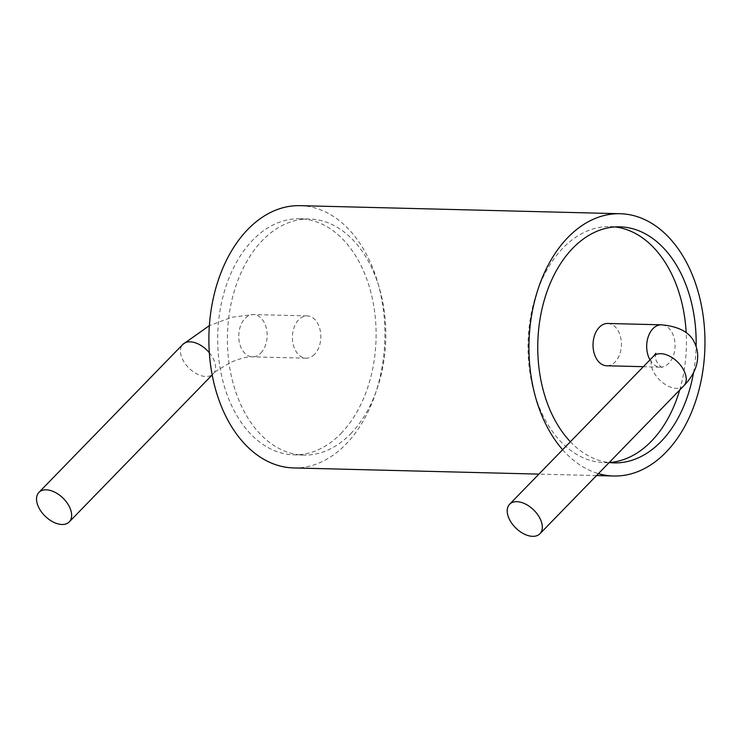 <?xml version="1.0" encoding="UTF-8"?>
<svg xmlns="http://www.w3.org/2000/svg" width="742" height="742" viewBox="0 0 742 742"><rect width="100%" height="100%" fill="white"/><g stroke="black" fill="none" stroke-linecap="round" stroke-linejoin="round"><path stroke-width="0.56" stroke-dasharray="3.71 2.78" d="M293.591 467.933A131.176 87.983 91.4 0 0 345.865 444.254A131.176 87.983 91.4 0 0 381.564 298.432A131.176 87.983 91.4 0 0 300.195 205.664M562.631 449.708A131.176 87.983 91.4 0 0 598.414 473.619M340.968 433.504A118.061 79.181 91.4 0 0 373.105 302.263A118.061 79.181 91.4 0 0 299.87 218.779A118.061 79.181 91.4 0 0 217.74 334.809A118.061 79.181 91.4 0 0 293.915 454.827A118.061 79.181 91.4 0 0 340.968 433.504M693.547 372.567A118.061 79.181 91.4 0 0 696.117 346.588M570.375 441.75A118.061 79.181 91.4 0 0 609.173 462.544A118.061 79.181 91.4 0 1 604.248 462.637A118.061 79.181 91.4 0 1 528.072 342.618A118.061 79.181 91.4 0 1 610.193 226.588A118.061 79.181 91.4 0 1 615.053 226.941M350.688 433.755A118.061 79.181 91.4 0 0 382.826 302.513A118.061 79.181 91.4 0 0 309.59 219.02A118.061 79.181 91.4 0 0 227.46 335.05A118.061 79.181 91.4 0 0 303.645 455.069A118.061 79.181 91.4 0 0 350.688 433.755M679.691 390.032A118.061 79.181 91.4 0 0 686.183 332.731M314.515 354.379A21.156 14.191 -88.6 0 1 306.084 358.191A21.156 14.191 -88.6 0 1 292.431 336.683A21.156 14.191 -88.6 0 1 307.151 315.897A21.156 14.191 -88.6 0 1 320.275 330.858A21.156 14.191 -88.6 0 1 314.515 354.379M607.754 323.466A21.156 14.191 -88.6 0 1 620.878 338.426A21.156 14.191 -88.6 0 1 615.118 361.948A21.156 14.191 -88.6 0 1 606.687 365.769M260.859 353.025A21.156 14.191 91.4 0 0 266.619 329.504A21.156 14.191 91.4 0 0 253.495 314.543A21.156 14.191 91.4 0 0 245.064 318.364A21.156 14.191 91.4 0 0 239.304 341.886A21.156 14.191 91.4 0 0 252.428 356.846A21.156 14.191 91.4 0 0 260.859 353.025M649.992 359.87A21.156 14.191 91.4 0 0 660.343 367.123A21.156 14.191 91.4 0 0 668.774 363.302A21.156 14.191 91.4 0 0 674.534 339.78A21.156 14.191 91.4 0 0 661.41 324.82M209.327 352.728A21.156 12.707 44.2 0 1 213.167 373.912A21.156 12.707 44.2 0 1 189.136 368.273A21.156 12.707 44.2 0 1 182.829 344.409M683.836 385.766A21.156 12.707 44.2 0 1 676.565 388.354A21.156 12.707 44.2 0 1 655.863 375.563A21.156 12.707 44.2 0 1 653.498 356.271M596.512 475.566L538.905 474.119M309.59 219.02L299.87 218.779M303.645 455.069L293.915 454.827M619.922 226.839L610.193 226.588M613.977 462.887L604.248 462.637M307.151 315.897L253.495 314.543L231.819 317.242L209.374 325.636M306.084 358.191L252.428 356.846C247.559 356.54 240.26 358.405 230.521 362.43L216.664 370.768L212.175 374.933M655.891 353.266C655.14 355.668 655.344 358.367 656.503 361.363C659.48 365.704 661.41 367.68 662.291 367.318L643.36 366.687"/><path stroke-width="1.11" d="M598.414 473.619A131.176 87.983 91.4 0 0 613.643 476.002A131.176 87.983 91.4 0 0 665.917 452.314A131.176 87.983 91.4 0 0 701.626 306.492A131.176 87.983 91.4 0 0 620.256 213.724L300.195 205.664A131.176 87.983 91.4 0 0 208.938 334.586A131.176 87.983 91.4 0 0 293.591 467.933L538.905 474.119M620.256 213.724A131.176 87.983 91.4 0 0 534.314 302.272A131.176 87.983 91.4 0 0 562.631 449.708M679.691 390.032A118.061 79.181 91.4 0 1 651.3 441.323A118.061 79.181 91.4 0 1 609.191 462.535A118.061 79.181 91.4 0 0 613.977 462.887A118.061 79.181 91.4 0 0 661.02 441.564A118.061 79.181 91.4 0 0 693.547 372.567M696.117 346.588A118.061 79.181 91.4 0 0 619.922 226.839A118.061 79.181 91.4 0 0 542.096 308.579A118.061 79.181 91.4 0 0 570.375 441.75M686.183 332.731A118.061 79.181 91.4 0 0 615.053 226.941M643.36 366.687L606.687 365.769A21.156 14.191 -88.6 0 1 593.034 344.26A21.156 14.191 -88.6 0 1 607.754 323.466L661.41 324.82A21.156 14.191 91.4 0 0 648.137 337.053A21.156 14.191 91.4 0 0 649.992 359.87M46.189 489.822A21.156 12.707 44.2 0 1 66.891 502.612A21.156 12.707 44.2 0 1 69.256 521.904A21.156 12.707 44.2 0 1 45.234 516.265A21.156 12.707 44.2 0 1 38.918 492.4A21.156 12.707 44.2 0 1 46.189 489.822M532.663 536.336A21.156 12.707 44.2 0 1 511.961 523.555A21.156 12.707 44.2 0 1 509.596 504.254A21.156 12.707 44.2 0 1 533.619 509.902A21.156 12.707 44.2 0 1 539.935 533.758A21.156 12.707 44.2 0 1 532.663 536.336M209.374 325.636L182.829 344.409A21.156 12.707 44.2 0 1 190.091 341.83A21.156 12.707 44.2 0 1 209.327 352.728M655.891 353.266L653.498 356.271A21.156 12.707 44.2 0 1 677.52 361.911A21.156 12.707 44.2 0 1 683.836 385.766C690.079 379.329 694.224 372.679 696.274 365.825C698.491 357.987 698.111 350.753 695.133 344.103C690.895 332.898 679.653 326.471 661.41 324.82M613.643 476.002L596.512 475.566M182.829 344.409L38.918 492.4M212.175 374.933L69.256 521.904M653.498 356.271L509.596 504.254M683.836 385.766L539.935 533.758"/></g></svg>
